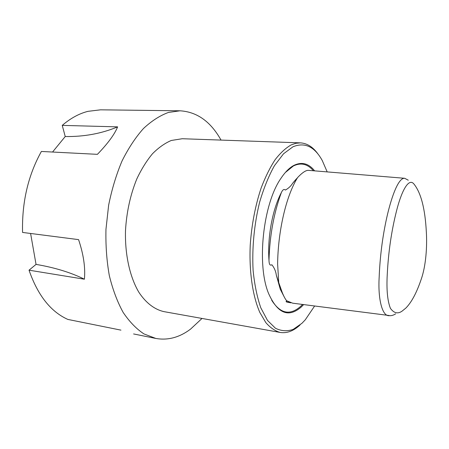 <?xml version="1.0" encoding="UTF-8"?>
<svg xmlns="http://www.w3.org/2000/svg" width="449" height="449" viewBox="0 0 449 449"><rect width="100%" height="100%" fill="white"/><g stroke="black" fill="none" stroke-linecap="round" stroke-linejoin="round"><path stroke-width="0.67" d="M300.027 324.997C293.539 331.003 286.928 333.484 280.198 332.451L163.851 311.612C154.641 309.524 146.004 303.03 138.926 292.361C129.913 277.213 124.856 254.802 125.496 230.601C126.584 212.057 130.345 194.86 136.777 179.011C141.396 169.206 146.632 160.787 152.486 153.749C158.57 147.637 164.839 143.214 171.299 140.47L182.272 138.73L300.392 142.866C307.195 143.27 313.133 147.092 318.212 154.327M280.198 332.451C275.13 331.036 270.349 327.776 265.864 322.663L259.864 312.51C252.697 296.267 249.027 271.752 250.239 245.014C251.676 224.5 255.335 205.423 261.211 187.8C265.381 176.895 270.023 167.528 275.136 159.698C280.406 152.896 285.772 147.957 291.227 144.881L295.863 143.287L300.392 142.866M290.834 302.817L287.265 302.194C286.131 301.913 285.822 301.554 286.35 301.127L287.354 301.24M404.223 178.253L308.48 170.356C305.954 170.16 302.329 172.556 297.608 177.551C285.654 196.673 277.953 232.554 277.622 263.995L278.734 282.573L282.337 292.754C283.948 296.666 285.396 299.337 286.692 300.774L292.703 303.187L389.3 315.529M395.636 313.84C393.481 315.254 391.365 315.86 389.289 315.658C382.475 316.736 377.744 299.674 379.197 276.674L379.282 274.367C380.325 253.056 383.132 232.784 387.7 213.55C392.016 195.843 398.426 177.815 404.628 178.264L408.276 180.206M426.326 231.779C425.108 208.813 421.022 192.952 414.068 184.185C408.489 176.889 401.08 192.413 396.428 211.305C391.438 231.106 388.379 252.142 387.257 274.412C386.404 289.605 387.47 300.931 390.445 308.39C393.981 313.194 397.853 314.115 402.068 311.14L405.834 308.093C411.514 302.357 416.616 292.815 421.14 279.458C425.927 266.094 427.268 246.501 426.326 231.779M278.734 282.573L276.326 275.164C275.787 271.224 274.3 267.75 271.853 264.747C269.248 266.364 269.108 262.328 268.985 260.403C267.312 237.325 272.47 209.475 281.36 192.57C282.067 191.089 283.448 188.339 285.424 190.05C288.561 188.271 290.941 186.043 292.568 183.377L297.507 177.703M314.631 170.867C308.704 163.425 301.807 161.595 293.938 165.367C289.476 167.707 285.154 172.018 280.984 178.292C262.985 203.739 256.452 265.062 268.687 293.73C277.622 313.509 288.438 317.971 301.139 307.11L303.664 304.59M314.637 305.988L305.292 319.789L301.964 323.28L293.191 329.392C287.164 331.474 281.265 331.104 275.49 328.275L267.509 320.44L260.802 307.801C257.097 297.131 254.538 284.672 253.113 270.427C251.9 248.213 254.207 224.068 259.645 202.123C263.782 188.103 268.71 175.963 274.434 165.703L283.538 153.771L292.989 146.767C304.798 141.991 314.553 146.576 322.259 160.529L327.192 171.9M202.016 318.448L190.539 329.134C179.46 337.468 167.875 340.566 155.786 338.439L143.977 333.933C136.367 328.898 129.413 321.703 123.116 312.358C117.346 301.835 112.755 289.605 109.337 275.669C106.716 260.976 105.594 245.541 105.958 229.366L108.63 205.244C111.812 189.411 116.28 174.65 122.038 160.972C128.408 148.221 135.542 137.411 143.45 128.532C151.61 120.921 159.939 115.561 168.442 112.446L180.038 110.802L100.542 109.825L87.982 111.341C79.136 113.569 70.56 118.244 62.243 125.383L117.616 126.865C114.647 134.262 107.912 143.422 97.411 154.338L41.381 151.459C28.096 175.385 21.821 202.376 22.568 232.436L78.569 239.626C83.548 254.443 85.49 267.638 84.395 279.205L29.033 270.186C37.767 295.307 50.698 311.718 67.827 319.419L120.949 330.133M180.038 110.802C197.049 111.846 210.71 121.612 221.02 140.082M30.594 233.463L36.043 264.394L29.033 270.186M62.243 125.383L65.228 136.53L52.555 152.031M36.043 264.394C54.722 267.565 70.841 272.504 84.395 279.205M65.228 136.53C84.098 136.81 101.558 133.589 117.616 126.865M287.265 302.194L288.729 302.02M285.317 172.523L293.377 165.973C300.937 162.319 307.616 163.919 313.413 170.766M302.598 304.45L300.549 306.454C289.931 315.737 280.316 313.683 271.707 300.28M284.122 296.716L280.294 289.308L276.326 275.164M292.984 182.861L295.616 179.729M281.36 192.57C273.828 213.073 269.703 235.68 268.985 260.403M282.337 292.754L280.294 289.308L284.228 296.935M296.374 178.898L292.568 183.377M279.199 284.464L279.261 284.806M155.786 338.439L133.589 333.944"/></g></svg>
